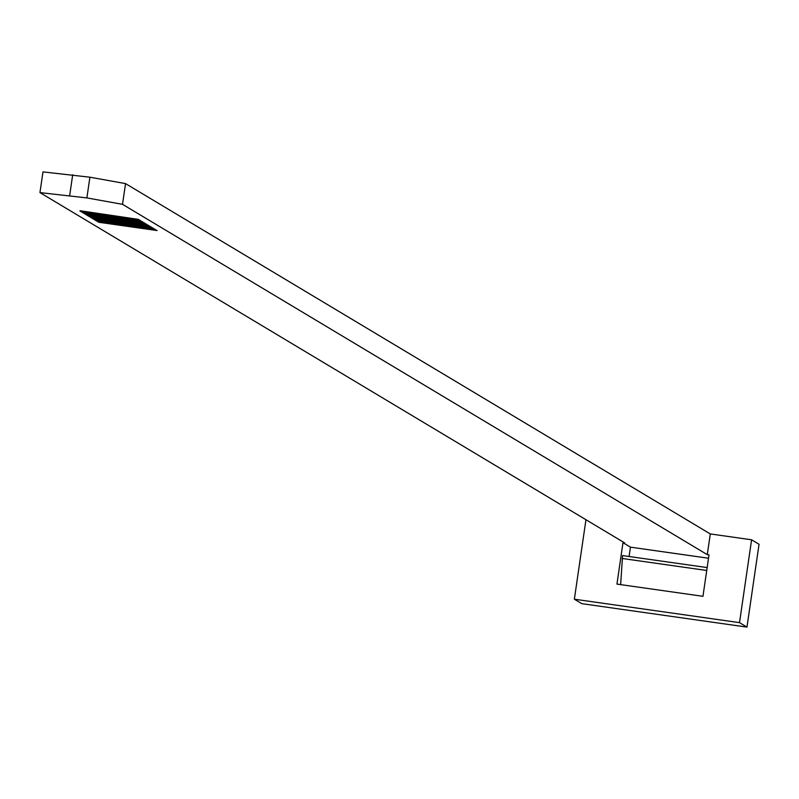 <?xml version="1.0" encoding="UTF-8"?>
<svg xmlns="http://www.w3.org/2000/svg" width="799" height="799" viewBox="0 0 799 799"><rect width="100%" height="100%" fill="white"/><g stroke="black" fill="none" stroke-linecap="round" stroke-linejoin="round"><path stroke-width="1.2" d="M81.848 212.194L140.334 220.494L81.898 211.845M83.705 213.313L142.202 221.613L83.765 212.963M85.573 214.432L144.06 222.731L85.623 214.082M87.441 215.55L145.927 223.85L87.49 215.201M89.308 216.669L147.795 224.968L89.358 216.319M91.176 217.787L149.663 226.087L91.226 217.438M93.034 218.906L151.53 227.206L93.093 218.556M94.901 220.015L153.388 228.324L94.951 219.675M96.769 221.133L155.256 229.443L96.819 220.794M98.637 222.252L157.123 230.551L98.686 221.902M708.513 558.231L630.451 547.155L622.99 542.681L624.708 542.93L39.95 192.599L86.881 197.912L122.517 204.324L707.285 554.646L710.301 533.942L751.589 539.794L739.504 622.641L574.361 599.2L585.957 519.71M622.99 542.681L616.948 584.099L702.96 596.314L709.003 554.896L707.285 554.646M79.98 211.076L138.467 219.375L80.03 210.726M97.698 221.693L156.195 230.002L97.758 221.343M95.84 220.574L154.327 228.884L95.89 220.234M93.972 219.455L152.459 227.765L94.022 219.116M92.105 218.347L150.592 226.646L92.155 217.997M90.237 217.228L148.724 225.528L90.287 216.879M88.369 216.11L146.866 224.409L88.429 215.76M86.512 214.991L144.999 223.291L86.562 214.641M84.644 213.872L143.131 222.172L84.694 213.523M82.776 212.754L141.263 221.053L82.826 212.404M80.909 211.635L139.396 219.935L80.959 211.286M574.361 599.2L581.822 603.664L746.965 627.105L739.504 622.641M746.965 627.105L759.05 544.269L751.589 539.794M39.95 192.599L42.976 171.895L89.907 177.198L125.543 183.61L710.301 533.942M629.093 556.494L630.451 547.155M122.517 204.324L125.543 183.61M69.683 195.475L72.699 174.761M86.881 197.912L89.907 177.198M620.653 584.628L622.571 555.575L707.155 567.58L622.571 555.575M706.725 570.476L622.041 558.451"/></g></svg>

